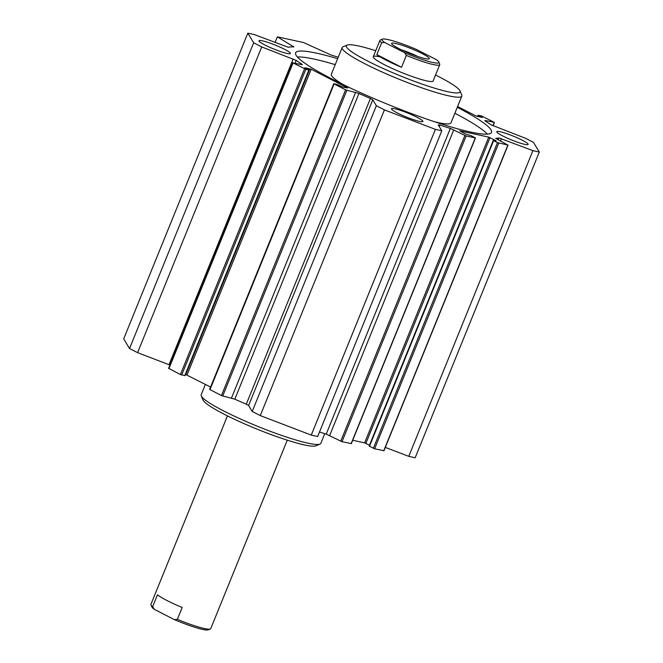 <?xml version="1.0" encoding="UTF-8"?>
<svg xmlns="http://www.w3.org/2000/svg" width="663" height="663" viewBox="0 0 663 663"><rect width="100%" height="100%" fill="white"/><g stroke="black" fill="none" stroke-linecap="round" stroke-linejoin="round"><path stroke-width="0.99" d="M454.876 113.232A105.724 13.069 -157.9 0 1 487.338 134.125M297.397 57.001A105.724 13.069 -157.9 0 1 335.229 64.651M457.288 107.298A105.724 13.069 -157.9 0 1 491.532 132.368A105.724 13.069 -157.9 0 1 388.651 104.704A105.724 13.069 -157.9 0 1 295.615 52.816A105.724 13.069 -157.9 0 1 337.641 58.717M435.55 75.018A61.336 7.583 -157.9 0 1 459.956 90.872L461.738 95A64.568 7.981 -157.9 0 1 461.829 96.11A64.568 7.981 -157.9 0 1 399.002 79.212A64.568 7.981 -157.9 0 1 342.183 47.521L331.334 74.239A64.568 7.981 22.1 0 0 343.542 84.756M434.903 121.851A64.568 7.981 22.1 0 0 450.981 122.821L461.829 96.11M324.754 433.677L320.817 443.39A64.568 7.981 -157.9 0 1 319.972 444.119A64.568 7.981 -157.9 0 1 257.99 426.491A64.568 7.981 -157.9 0 1 201.262 395.91A64.568 7.981 -157.9 0 1 201.171 394.8L205.406 384.374M319.972 444.119L315.82 445.834A61.336 7.583 -157.9 0 1 256.937 429.085A61.336 7.583 -157.9 0 1 203.044 400.038L201.262 395.91M522.229 140.183A16.948 2.097 -157.9 0 1 528.146 144.426A16.948 2.097 -157.9 0 1 511.662 139.992A16.948 2.097 -157.9 0 1 496.744 131.68A16.948 2.097 -157.9 0 1 505.968 133.412A16.948 2.097 -157.9 0 1 522.229 140.183M284.477 49.269A16.948 2.097 -157.9 0 1 290.402 53.512A16.948 2.097 -157.9 0 1 273.91 49.07A16.948 2.097 -157.9 0 1 258.993 40.758A16.948 2.097 -157.9 0 1 268.217 42.49A16.948 2.097 -157.9 0 1 284.477 49.269M416.952 117.227A16.948 2.097 -157.9 0 1 422.878 121.47A16.948 2.097 -157.9 0 1 406.386 117.028A16.948 2.097 -157.9 0 1 391.468 108.715A16.948 2.097 -157.9 0 1 400.692 110.448A16.948 2.097 -157.9 0 1 416.952 117.227M376.833 54.606L401.538 67.278A32.28 3.986 -157.9 0 1 376.833 54.606L381.656 42.73L384.656 42.482L404.554 52.684L406.353 55.402A32.28 3.986 22.1 0 0 439.751 64.667L433.121 80.994A32.28 3.986 -157.9 0 1 401.712 72.549A32.28 3.986 -157.9 0 1 373.302 56.703A32.28 3.986 -157.9 0 1 379.766 56.819M459.956 90.872A61.336 7.583 -157.9 0 1 400.361 75.872A61.336 7.583 -157.9 0 1 347.18 45.076A61.336 7.583 -157.9 0 1 358.666 45.996A61.336 7.583 -157.9 0 1 375.73 50.728M342.183 47.521A64.568 7.981 -157.9 0 1 343.028 46.791L347.18 45.076M209.806 389.463L221.442 395.596L234.81 399.176A116.216 14.362 22.1 0 0 246.28 404.206L248.617 405.507L252.213 411.458L260.277 415.593L384.416 109.876L376.352 105.74L372.755 99.79L370.426 98.48A116.216 14.362 -157.9 0 1 358.956 93.45L345.58 89.87L333.754 83.729L337.019 84.408L343.061 87.176L347.76 87.997L311.187 69.234L304.889 67.684L309.082 69.98L305.809 69.3L293.063 62.927L301.723 64.609L302.369 64.618L301.922 64.195A116.216 14.362 -157.9 0 1 296.22 60.416L261.728 46.932L253.664 42.797L247.829 33.15L254.236 34.551L288.272 47.272A116.216 14.362 -157.9 0 1 293.825 46.932L277.358 36.83L303.447 42.515L331.177 55.079A116.216 14.362 -157.9 0 1 338.246 57.233M252.213 411.458L376.352 105.74M185.466 374.404L210.594 387.035M168.775 368.413L180.402 374.545L184.795 375.565M247.829 33.15L123.691 338.876L129.525 348.523L137.589 352.658L169.943 365.056M137.589 352.658L261.728 46.932M129.525 348.523L253.664 42.797M275.054 42.507L277.358 36.83M457.594 106.536L475.959 115.959L482.258 117.5L478.064 115.213L481.33 115.884L494.084 122.257L485.424 120.575L484.777 120.567L485.225 120.989A116.216 14.362 -157.9 0 1 490.927 124.768L525.411 138.252L533.475 142.388L539.309 152.034L532.903 150.642L498.874 137.921A116.216 14.362 -157.9 0 1 495.675 138.294L507.875 145.073L497.482 142.603L493.28 140.374L496.123 140.747L488.764 137.142L459.691 130.802L465.94 134.166L471.252 135.741L475.462 137.97L466.139 135.973L450.359 128.407A116.216 14.362 -157.9 0 1 439.9 125.058L438.218 124.818L441.815 130.768L435.409 129.376L384.416 109.876M352.708 440.265L364.617 442.867L369.498 445.205M319.5 432.003A116.216 14.362 22.1 0 0 326.213 434.132L342 441.699L351.183 443.555M260.277 415.593L311.262 435.094L317.668 436.494L441.815 130.768M311.262 435.094L435.409 129.376M385.311 447.392L408.764 456.359L415.171 457.76L539.309 152.034M369.332 446.1L374.603 448.81L383.786 450.674M408.764 456.359L532.903 150.642M157.471 594.819A32.28 3.986 22.1 0 0 182.176 607.49L177.352 619.358L174.352 619.615L154.454 609.405L152.656 606.686L157.471 594.819M152.656 606.686A32.28 3.986 -157.9 0 1 150.973 604.888A32.28 3.986 -157.9 0 1 150.932 604.333L227.45 415.892M150.973 604.888L151.868 606.952A30.672 3.787 22.1 0 0 154.454 609.405M174.352 619.615A30.672 3.787 22.1 0 0 208.257 629.85L210.337 628.988A32.28 3.986 -157.9 0 1 177.352 619.358M287.27 440.182L210.751 628.623A32.28 3.986 -157.9 0 1 210.337 628.988M406.353 55.402L401.538 67.278M404.554 52.684A30.672 3.787 -157.9 0 0 438.815 62.049A30.672 3.787 -157.9 0 0 436.229 59.595L416.331 49.394A30.672 3.787 -157.9 0 0 382.427 39.15L380.347 40.012A32.28 3.986 22.1 0 0 379.932 40.377A32.28 3.986 22.1 0 0 381.656 42.73M439.751 64.667A32.28 3.986 22.1 0 0 439.71 64.112L438.815 62.049M384.656 42.482A30.672 3.787 -157.9 0 1 382.427 39.15M395.67 43.46A20.338 2.511 -157.9 0 1 418.196 51.656A20.338 2.511 -157.9 0 1 429.027 58.924A20.338 2.511 -157.9 0 1 409.502 53.372A20.338 2.511 -157.9 0 1 391.626 43.733A20.338 2.511 -157.9 0 1 395.67 43.46M417.533 56.38A16.31 2.014 22.1 0 0 401.645 49.924M248.617 405.507L372.755 99.79M246.28 404.206L370.426 98.48M234.81 399.176L358.956 93.45M231.503 397.999L355.65 92.273M222.702 396.076L346.84 90.35M221.442 395.596L345.58 89.87M209.947 389.703L334.094 83.977M187.041 374.951L311.187 69.234M185.781 374.471L309.919 68.745M184.745 375.697L308.883 69.971M181.67 375.026L305.809 69.3M180.402 374.545L304.549 68.819M168.916 368.653L293.063 62.927M301.748 64.618L301.922 64.195M295.101 63.167L296.22 60.416M169.032 364.683L293.17 58.966M293.237 46.907L293.46 46.369M364.617 442.867L488.764 137.142M351.125 443.688L475.272 137.962M342 441.699L466.139 135.973M340.732 441.21L464.879 135.492M329.652 435.533L453.799 129.807M326.213 434.132L450.359 128.407M439.287 126.583L439.9 125.058M477.94 116.597L478.404 115.453M492.891 125.788L494.225 122.498M485.25 121.006L485.424 120.575M500.449 141.103L501.46 138.617M498.07 139.885L498.874 137.921M383.736 450.799L507.875 145.073M374.603 448.81L498.742 143.084M373.344 448.329L497.482 142.603M369.473 446.34L493.612 140.614M365.885 443.348L490.023 137.622M209.607 389.454L333.754 83.729M184.936 375.697L309.082 69.98M168.576 368.404L292.723 62.687M351.324 443.688L475.462 137.97M477.534 116.506L478.064 115.213M493.057 125.854L494.424 122.506M383.927 450.807L508.073 145.081M369.134 446.1L493.28 140.374M373.302 56.703L379.932 40.377"/></g></svg>
